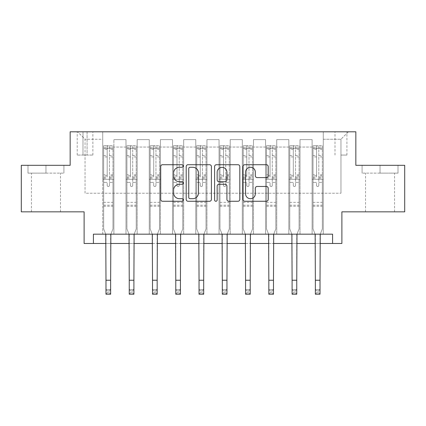 <?xml version="1.0" encoding="UTF-8"?>
<svg xmlns="http://www.w3.org/2000/svg" width="426" height="426" viewBox="0 0 426 426"><rect width="100%" height="100%" fill="white"/><g stroke="black" fill="none" stroke-linecap="round" stroke-linejoin="round"><path stroke-width="0.32" stroke-dasharray="2.13 1.6" d="M183.223 166.002A1.278 1.278 0 0 0 181.945 164.718L162.535 164.718A1.826 1.826 0 0 0 160.708 166.545L160.708 199.432A1.826 1.826 0 0 0 162.535 201.258L181.945 201.258A1.278 1.278 0 0 0 183.223 199.98A1.278 1.278 0 0 0 181.945 198.697L179.431 198.697A5.847 5.847 0 0 1 173.584 192.856L173.584 190.113A5.847 5.847 0 0 1 179.431 184.266L181.945 184.266A1.278 1.278 0 0 0 183.223 182.988A1.278 1.278 0 0 0 181.945 181.71L179.431 181.71A5.847 5.847 0 0 1 173.584 175.863L173.584 173.121A5.847 5.847 0 0 1 179.431 167.28L181.945 167.28A1.278 1.278 0 0 0 183.223 166.002M380.04 173.126L362.079 173.126L398.001 173.126L380.04 173.126L380.04 165.309L398.001 165.309L362.079 165.309L380.04 165.309L380.04 173.126M380.04 211.839L365.524 211.839L380.04 211.839M340.954 131.804L346.913 131.804L340.954 131.804M340.954 155.069L346.913 155.069L340.954 155.069M45.96 173.126L63.921 173.126L27.999 173.126L45.96 173.126L45.96 165.309L63.921 165.309L27.999 165.309L45.96 165.309L45.96 173.126M45.96 211.839L31.444 211.839L45.96 211.839M404.7 165.309L404.7 211.839L341.886 211.839L341.886 243.475L84.114 243.475L84.114 211.839L21.3 211.839L21.3 165.309L70.157 165.309L70.157 131.804L355.843 131.804L355.843 165.309L404.7 165.309M93.422 243.475L93.422 234.172L93.422 243.475L93.422 234.172L332.578 234.172L93.422 234.172L332.578 234.172L332.578 243.475M102.725 234.172L113.891 234.172L102.725 234.172L113.891 234.172L102.725 234.172L102.725 131.804L77.601 131.804L348.399 131.804L323.275 131.804L323.275 234.172L312.109 234.172L323.275 234.172L312.109 234.172L323.275 234.172L323.275 131.804L323.275 179.266L323.275 139.249L340.954 139.249L323.275 139.249L323.275 131.804L102.725 131.804L102.725 179.266L113.891 179.266L113.891 147.066L113.891 234.172L113.891 139.621L113.891 234.172L113.891 179.266L102.725 179.266L102.725 139.249L85.046 139.249L102.725 139.249L102.725 131.804L102.725 234.172M125.989 234.172L137.156 234.172L125.989 234.172L137.156 234.172L125.989 234.172L125.989 139.621L113.891 139.621L125.989 139.621L125.989 234.172L125.989 179.266L137.156 179.266L137.156 147.066L137.156 234.172L137.156 139.621L137.156 234.172L137.156 179.266L125.989 179.266L125.989 147.066L125.989 234.172M149.254 234.172L160.421 234.172L149.254 234.172L160.421 234.172L149.254 234.172L149.254 139.621L137.156 139.621L137.156 147.066L137.156 139.621L149.254 139.621L149.254 234.172L149.254 179.266L160.421 179.266L160.421 147.066L160.421 234.172L160.421 139.621L160.421 234.172L160.421 179.266L149.254 179.266L149.254 147.066L149.254 179.266L160.421 179.266L149.254 179.266L149.254 234.172M172.519 234.172L183.686 234.172L172.519 234.172L183.686 234.172L172.519 234.172L172.519 139.621L160.421 139.621L160.421 147.066L160.421 139.621L172.519 139.621L172.519 234.172L172.519 179.266L183.686 179.266L183.686 147.066L183.686 234.172L183.686 139.621L183.686 234.172L183.686 179.266L172.519 179.266L172.519 147.066L172.519 179.266L183.686 179.266L172.519 179.266L172.519 234.172M195.784 234.172L206.951 234.172L195.784 234.172L206.951 234.172L195.784 234.172L195.784 139.621L183.686 139.621L183.686 147.066L183.686 139.621L195.784 139.621L195.784 234.172L195.784 179.266L206.951 179.266L206.951 147.066L206.951 234.172L206.951 139.621L206.951 234.172L206.951 179.266L195.784 179.266L195.784 147.066L195.784 179.266L206.951 179.266L195.784 179.266L195.784 234.172M219.049 234.172L230.216 234.172L219.049 234.172L230.216 234.172L219.049 234.172L219.049 139.621L206.951 139.621L206.951 147.066L206.951 139.621L219.049 139.621L219.049 234.172L219.049 179.266L230.216 179.266L230.216 147.066L230.216 234.172L230.216 139.621L230.216 234.172L230.216 179.266L219.049 179.266L219.049 147.066L219.049 179.266L230.216 179.266L219.049 179.266L219.049 234.172M242.314 234.172L253.481 234.172L242.314 234.172L253.481 234.172L242.314 234.172L242.314 139.621L230.216 139.621L230.216 147.066L230.216 139.621L242.314 139.621L242.314 234.172L242.314 179.266L253.481 179.266L253.481 147.066L253.481 234.172L253.481 139.621L253.481 234.172L253.481 179.266L242.314 179.266L242.314 147.066L242.314 179.266L253.481 179.266L242.314 179.266L242.314 234.172M265.579 234.172L276.746 234.172L265.579 234.172L276.746 234.172L265.579 234.172L265.579 139.621L253.481 139.621L253.481 147.066L253.481 139.621L265.579 139.621L265.579 234.172L265.579 179.266L276.746 179.266L276.746 147.066L276.746 234.172L276.746 139.621L276.746 234.172L276.746 179.266L265.579 179.266L265.579 147.066L265.579 179.266L276.746 179.266L265.579 179.266L265.579 234.172M288.844 234.172L300.01 234.172L288.844 234.172L300.01 234.172L288.844 234.172L288.844 139.621L276.746 139.621L276.746 147.066L276.746 139.621L288.844 139.621L288.844 234.172L288.844 179.266L300.01 179.266L300.01 147.066L300.01 234.172L300.01 139.621L300.01 234.172L300.01 179.266L288.844 179.266L288.844 147.066L288.844 179.266L300.01 179.266L288.844 179.266L288.844 234.172M82.995 131.804L77.228 131.804L82.995 131.804L82.995 155.069L77.228 155.069L87.09 155.069L82.995 155.069L82.995 131.804M87.09 131.804L92.863 131.804L87.09 131.804L87.09 155.069L92.863 155.069L87.09 155.069L87.09 131.804M105.983 243.475L110.638 243.475M129.248 243.475L133.902 243.475M152.513 243.475L157.167 243.475M175.778 243.475L180.427 243.475M199.043 243.475L203.692 243.475M222.308 243.475L226.957 243.475M245.573 243.475L250.222 243.475M268.833 243.475L273.487 243.475M292.098 243.475L296.752 243.475M315.362 243.475L320.017 243.475M85.046 193.223L85.046 139.249L77.601 131.804L85.046 139.249L85.046 193.223L340.954 193.223L85.046 193.223M340.954 193.223L340.954 139.249L340.954 193.223M312.109 179.266L323.275 179.266L323.275 234.172L323.275 179.266L312.109 179.266L312.109 147.066L312.109 179.266L323.275 179.266L312.109 179.266L312.109 234.172L312.109 139.621L300.01 139.621L300.01 147.066L300.01 139.621L312.109 139.621L312.109 234.172L312.109 179.266M102.725 179.266L113.891 179.266L102.725 179.266M125.989 139.621L113.891 139.621L125.989 139.621L125.989 147.066L125.989 139.621M125.989 179.266L137.156 179.266L125.989 179.266M149.254 147.066L149.254 139.621L149.254 147.066L137.156 147.066L149.254 147.066M172.519 147.066L172.519 139.621L172.519 147.066L160.421 147.066L172.519 147.066M195.784 147.066L195.784 139.621L195.784 147.066L183.686 147.066L195.784 147.066M219.049 147.066L219.049 139.621L219.049 147.066L206.951 147.066L219.049 147.066M242.314 147.066L242.314 139.621L242.314 147.066L230.216 147.066L242.314 147.066M265.579 147.066L265.579 139.621L265.579 147.066L253.481 147.066L265.579 147.066M288.844 147.066L288.844 139.621L288.844 147.066L276.746 147.066L288.844 147.066M312.109 147.066L312.109 139.621L312.109 147.066L300.01 147.066L312.109 147.066M149.254 139.621L137.156 139.621L149.254 139.621M172.519 139.621L160.421 139.621L172.519 139.621M195.784 139.621L183.686 139.621L195.784 139.621M219.049 139.621L206.951 139.621L219.049 139.621M242.314 139.621L230.216 139.621L242.314 139.621M265.579 139.621L253.481 139.621L265.579 139.621M288.844 139.621L276.746 139.621L288.844 139.621M312.109 139.621L300.01 139.621L312.109 139.621M348.399 131.804L340.954 139.249L348.399 131.804M27.999 173.126L27.999 165.309L27.999 173.126M63.921 173.126L63.921 165.309L63.921 173.126M398.001 173.126L398.001 165.309L398.001 173.126M362.079 173.126L362.079 165.309L362.079 173.126M211.403 199.432L211.403 166.545A1.826 1.826 0 0 0 209.576 164.718L188.015 164.718A1.826 1.826 0 0 0 186.189 166.545L186.189 199.432A1.826 1.826 0 0 0 188.015 201.258L209.576 201.258A1.826 1.826 0 0 0 211.403 199.432M190.028 167.28A1.278 1.278 0 0 0 188.75 168.558L188.75 197.419A1.278 1.278 0 0 0 190.028 198.697L192.674 198.697A5.847 5.847 0 0 0 198.521 192.856L198.521 173.121A5.847 5.847 0 0 0 192.674 167.28L190.028 167.28M216.424 164.718L237.985 164.718A1.826 1.826 0 0 1 239.811 166.545L239.811 199.432A1.826 1.826 0 0 1 237.985 201.258L228.757 201.258A1.826 1.826 0 0 1 226.93 199.432L226.93 186.093A1.826 1.826 0 0 0 225.104 184.266L218.985 184.266A1.826 1.826 0 0 0 217.154 186.093L217.154 199.98A1.278 1.278 0 0 1 215.875 201.258A1.278 1.278 0 0 1 214.597 199.98L214.597 166.545A1.826 1.826 0 0 1 216.424 164.718M226.93 172.258A4.888 4.888 0 0 0 222.042 167.37A4.888 4.888 0 0 0 217.154 172.258L217.154 179.884A1.826 1.826 0 0 0 218.985 181.71L225.104 181.71A1.826 1.826 0 0 0 226.93 179.884L226.93 172.258M257.166 177.599L266.388 177.599A1.826 1.826 0 0 0 268.215 175.773L268.215 166.545A1.826 1.826 0 0 0 266.388 164.718L244.833 164.718A1.826 1.826 0 0 0 243.006 166.545L243.006 199.432A1.826 1.826 0 0 0 244.833 201.258L266.388 201.258A1.826 1.826 0 0 0 268.215 199.432L268.215 188.287A1.826 1.826 0 0 0 266.388 186.46L257.166 186.46A1.826 1.826 0 0 0 255.339 188.287L255.339 193.814A4.888 4.888 0 0 1 250.451 198.697A4.888 4.888 0 0 1 245.562 193.814L245.562 172.163A4.888 4.888 0 0 1 250.451 167.28A4.888 4.888 0 0 1 255.339 172.163L255.339 175.773A1.826 1.826 0 0 0 257.166 177.599M109.429 185.406A1.118 1.118 0 0 1 108.311 186.524A1.118 1.118 0 0 0 109.429 185.406L109.429 182.392L109.429 185.406M103.704 145.767L105.52 145.767L105.52 148.184L103.656 148.184L103.656 145.767L112.965 145.767L112.965 228.959L112.965 182.392L109.429 182.392L109.429 177.12L112.965 177.12M112.965 145.767L112.965 182.392L109.429 182.392L109.429 148.674C108.683 148.024 107.938 148.024 107.192 148.674L107.192 174.793L103.656 174.793L103.656 228.959L105.76 234.172M103.656 148.184L103.656 174.793M103.656 145.767L103.656 228.959L105.983 234.715L105.983 289.542L110.638 289.542L105.983 289.542L105.983 294.196L110.638 294.196L110.638 289.542L109.242 290.937L109.242 292.795L107.379 292.795L107.379 290.937L109.242 290.937M105.52 145.767L112.917 145.767M105.52 148.184L111.101 148.184L111.101 145.767M112.965 148.184L103.704 148.184M112.917 148.184L111.101 148.184M103.656 177.12L107.192 177.12L107.192 145.996L109.429 145.996L109.429 177.12M107.192 185.406A1.118 1.118 0 0 0 108.311 186.524A1.118 1.118 0 0 1 107.192 185.406L107.192 182.392L107.192 185.406M110.856 234.172L112.965 228.959L110.638 234.715L110.638 289.542M107.192 177.12L107.192 174.793M103.656 206.253L112.965 206.253M110.638 294.196L109.242 292.795M107.379 292.795L105.983 294.196M107.379 290.937L105.983 289.542M109.429 148.674L109.429 145.996M107.192 148.674L107.192 145.996M132.688 185.406A1.118 1.118 0 0 1 131.575 186.524A1.118 1.118 0 0 0 132.688 185.406L132.688 182.392L132.688 185.406M126.969 145.767L128.78 145.767L128.78 148.184L126.921 148.184L126.921 145.767L136.229 145.767L136.229 228.959L136.229 182.392L132.688 182.392L132.688 177.12L136.229 177.12M136.229 145.767L136.229 182.392L132.688 182.392L132.688 148.674C131.948 148.024 131.203 148.024 130.457 148.674L130.457 174.793L126.921 174.793L126.921 228.959L129.025 234.172M126.921 148.184L126.921 174.793M126.921 145.767L126.921 228.959L129.248 234.715L129.248 289.542L133.902 289.542L129.248 289.542L129.248 294.196L133.902 294.196L133.902 289.542L132.502 290.937L132.502 292.795L130.644 292.795L130.644 290.937L132.502 290.937M128.78 145.767L136.182 145.767M128.78 148.184L134.366 148.184L134.366 145.767M136.229 148.184L126.969 148.184M136.182 148.184L134.366 148.184M126.921 177.12L130.457 177.12L130.457 145.996L132.688 145.996L132.688 177.12M130.457 185.406A1.118 1.118 0 0 0 131.575 186.524A1.118 1.118 0 0 1 130.457 185.406L130.457 182.392L130.457 185.406M134.121 234.172L136.229 228.959L133.902 234.715L133.902 289.542M130.457 177.12L130.457 174.793M126.921 206.253L136.229 206.253M133.902 294.196L132.502 292.795M130.644 292.795L129.248 294.196M130.644 290.937L129.248 289.542M132.688 148.674L132.688 145.996M130.457 148.674L130.457 145.996M155.953 185.406A1.118 1.118 0 0 1 154.84 186.524A1.118 1.118 0 0 0 155.953 185.406L155.953 182.392L155.953 185.406M150.234 145.767L152.045 145.767L152.045 148.184L150.186 148.184L150.186 145.767L159.489 145.767L159.489 228.959L159.489 182.392L155.953 182.392L155.953 177.12L159.489 177.12M159.489 145.767L159.489 182.392L155.953 182.392L155.953 148.674C155.213 148.024 154.468 148.024 153.722 148.674L153.722 174.793L150.186 174.793L150.186 228.959L152.29 234.172M150.186 148.184L150.186 174.793M150.186 145.767L150.186 228.959L152.513 234.715L152.513 289.542L157.167 289.542L152.513 289.542L152.513 294.196L157.167 294.196L157.167 289.542L155.767 290.937L155.767 292.795L153.908 292.795L153.908 290.937L155.767 290.937M152.045 145.767L159.446 145.767M152.045 148.184L157.631 148.184L157.631 145.767M159.489 148.184L150.234 148.184M159.446 148.184L157.631 148.184M150.186 177.12L153.722 177.12L153.722 145.996L155.953 145.996L155.953 177.12M153.722 185.406A1.118 1.118 0 0 0 154.84 186.524A1.118 1.118 0 0 1 153.722 185.406L153.722 182.392L153.722 185.406M157.386 234.172L159.489 228.959L157.167 234.715L157.167 289.542M153.722 177.12L153.722 174.793M150.186 206.253L159.489 206.253M157.167 294.196L155.767 292.795M153.908 292.795L152.513 294.196M153.908 290.937L152.513 289.542M155.953 148.674L155.953 145.996M153.722 148.674L153.722 145.996M179.218 185.406A1.118 1.118 0 0 1 178.105 186.524A1.118 1.118 0 0 0 179.218 185.406L179.218 182.392L179.218 185.406M173.499 145.767L175.31 145.767L175.31 148.184L173.451 148.184L173.451 145.767L182.754 145.767L182.754 228.959L182.754 182.392L179.218 182.392L179.218 177.12L182.754 177.12M182.754 145.767L182.754 182.392L179.218 182.392L179.218 148.674C178.478 148.024 177.733 148.024 176.987 148.674L176.987 174.793L173.451 174.793L173.451 228.959L175.555 234.172M173.451 148.184L173.451 174.793M173.451 145.767L173.451 228.959L175.778 234.715L175.778 289.542L180.427 289.542L175.778 289.542L175.778 294.196L180.427 294.196L180.427 289.542L179.032 290.937L179.032 292.795L177.173 292.795L177.173 290.937L179.032 290.937M175.31 145.767L182.711 145.767M175.31 148.184L180.896 148.184L180.896 145.767M182.754 148.184L173.499 148.184M182.711 148.184L180.896 148.184M173.451 177.12L176.987 177.12L176.987 145.996L179.218 145.996L179.218 177.12M176.987 185.406A1.118 1.118 0 0 0 178.105 186.524A1.118 1.118 0 0 1 176.987 185.406L176.987 182.392L176.987 185.406M180.651 234.172L182.754 228.959L180.427 234.715L180.427 289.542M176.987 177.12L176.987 174.793M173.451 206.253L182.754 206.253M180.427 294.196L179.032 292.795M177.173 292.795L175.778 294.196M177.173 290.937L175.778 289.542M179.218 148.674L179.218 145.996M176.987 148.674L176.987 145.996M202.483 185.406A1.118 1.118 0 0 1 201.37 186.524A1.118 1.118 0 0 0 202.483 185.406L202.483 182.392L202.483 185.406M196.759 145.767L198.575 145.767L198.575 148.184L196.716 148.184L196.716 145.767L206.019 145.767L206.019 228.959L206.019 182.392L202.483 182.392L202.483 177.12L206.019 177.12M206.019 145.767L206.019 182.392L202.483 182.392L202.483 148.674C201.743 148.024 200.997 148.024 200.252 148.674L200.252 174.793L196.716 174.793L196.716 228.959L198.82 234.172M196.716 148.184L196.716 174.793M196.716 145.767L196.716 228.959L199.043 234.715L199.043 289.542L203.692 289.542L199.043 289.542L199.043 294.196L203.692 294.196L203.692 289.542L202.297 290.937L202.297 292.795L200.438 292.795L200.438 290.937L202.297 290.937M198.575 145.767L205.976 145.767M198.575 148.184L204.16 148.184L204.16 145.767M206.019 148.184L196.759 148.184M205.976 148.184L204.16 148.184M196.716 177.12L200.252 177.12L200.252 145.996L202.483 145.996L202.483 177.12M200.252 185.406A1.118 1.118 0 0 0 201.37 186.524A1.118 1.118 0 0 1 200.252 185.406L200.252 182.392L200.252 185.406M203.916 234.172L206.019 228.959L203.692 234.715L203.692 289.542M200.252 177.12L200.252 174.793M196.716 206.253L206.019 206.253M203.692 294.196L202.297 292.795M200.438 292.795L199.043 294.196M200.438 290.937L199.043 289.542M202.483 148.674L202.483 145.996M200.252 148.674L200.252 145.996M225.748 185.406A1.118 1.118 0 0 1 224.63 186.524A1.118 1.118 0 0 0 225.748 185.406L225.748 182.392L225.748 185.406M220.024 145.767L221.839 145.767L221.839 148.184L219.981 148.184L219.981 145.767L229.284 145.767L229.284 228.959L229.284 182.392L225.748 182.392L225.748 177.12L229.284 177.12M229.284 145.767L229.284 182.392L225.748 182.392L225.748 148.674C225.008 148.024 224.262 148.024 223.517 148.674L223.517 174.793L219.981 174.793L219.981 228.959L222.084 234.172M219.981 148.184L219.981 174.793M219.981 145.767L219.981 228.959L222.308 234.715L222.308 289.542L226.957 289.542L222.308 289.542L222.308 294.196L226.957 294.196L226.957 289.542L225.562 290.937L225.562 292.795L223.703 292.795L223.703 290.937L225.562 290.937M221.839 145.767L229.241 145.767M221.839 148.184L227.425 148.184L227.425 145.767M229.284 148.184L220.024 148.184M229.241 148.184L227.425 148.184M219.981 177.12L223.517 177.12L223.517 145.996L225.748 145.996L225.748 177.12M223.517 185.406A1.118 1.118 0 0 0 224.63 186.524A1.118 1.118 0 0 1 223.517 185.406L223.517 182.392L223.517 185.406M227.18 234.172L229.284 228.959L226.957 234.715L226.957 289.542M223.517 177.12L223.517 174.793M219.981 206.253L229.284 206.253M226.957 294.196L225.562 292.795M223.703 292.795L222.308 294.196M223.703 290.937L222.308 289.542M225.748 148.674L225.748 145.996M223.517 148.674L223.517 145.996M249.013 185.406A1.118 1.118 0 0 1 247.895 186.524A1.118 1.118 0 0 0 249.013 185.406L249.013 182.392L249.013 185.406M243.289 145.767L245.104 145.767L245.104 148.184L243.246 148.184L243.246 145.767L252.549 145.767L252.549 228.959L252.549 182.392L249.013 182.392L249.013 177.12L252.549 177.12M252.549 145.767L252.549 182.392L249.013 182.392L249.013 148.674C248.273 148.024 247.527 148.024 246.782 148.674L246.782 174.793L243.246 174.793L243.246 228.959L245.349 234.172M243.246 148.184L243.246 174.793M243.246 145.767L243.246 228.959L245.573 234.715L245.573 289.542L250.222 289.542L245.573 289.542L245.573 294.196L250.222 294.196L250.222 289.542L248.827 290.937L248.827 292.795L246.968 292.795L246.968 290.937L248.827 290.937M245.104 145.767L252.501 145.767M245.104 148.184L250.69 148.184L250.69 145.767M252.549 148.184L243.289 148.184M252.501 148.184L250.69 148.184M243.246 177.12L246.782 177.12L246.782 145.996L249.013 145.996L249.013 177.12M246.782 185.406A1.118 1.118 0 0 0 247.895 186.524A1.118 1.118 0 0 1 246.782 185.406L246.782 182.392L246.782 185.406M250.445 234.172L252.549 228.959L250.222 234.715L250.222 289.542M246.782 177.12L246.782 174.793M243.246 206.253L252.549 206.253M250.222 294.196L248.827 292.795M246.968 292.795L245.573 294.196M246.968 290.937L245.573 289.542M249.013 148.674L249.013 145.996M246.782 148.674L246.782 145.996M272.278 185.406A1.118 1.118 0 0 1 271.16 186.524A1.118 1.118 0 0 0 272.278 185.406L272.278 182.392L272.278 185.406M266.554 145.767L268.369 145.767L268.369 148.184L266.511 148.184L266.511 145.767L275.814 145.767L275.814 228.959L275.814 182.392L272.278 182.392L272.278 177.12L275.814 177.12M275.814 145.767L275.814 182.392L272.278 182.392L272.278 148.674C271.538 148.024 270.792 148.024 270.047 148.674L270.047 174.793L266.511 174.793L266.511 228.959L268.614 234.172M266.511 148.184L266.511 174.793M266.511 145.767L266.511 228.959L268.833 234.715L268.833 289.542L273.487 289.542L268.833 289.542L268.833 294.196L273.487 294.196L273.487 289.542L272.092 290.937L272.092 292.795L270.233 292.795L270.233 290.937L272.092 290.937M268.369 145.767L275.766 145.767M268.369 148.184L273.955 148.184L273.955 145.767M275.814 148.184L266.554 148.184M275.766 148.184L273.955 148.184M266.511 177.12L270.047 177.12L270.047 145.996L272.278 145.996L272.278 177.12M270.047 185.406A1.118 1.118 0 0 0 271.16 186.524A1.118 1.118 0 0 1 270.047 185.406L270.047 182.392L270.047 185.406M273.71 234.172L275.814 228.959L273.487 234.715L273.487 289.542M270.047 177.12L270.047 174.793M266.511 206.253L275.814 206.253M273.487 294.196L272.092 292.795M270.233 292.795L268.833 294.196M270.233 290.937L268.833 289.542M272.278 148.674L272.278 145.996M270.047 148.674L270.047 145.996M295.543 185.406A1.118 1.118 0 0 1 294.425 186.524A1.118 1.118 0 0 0 295.543 185.406L295.543 182.392L295.543 185.406M289.818 145.767L291.634 145.767L291.634 148.184L289.771 148.184L289.771 145.767L299.079 145.767L299.079 228.959L299.079 182.392L295.543 182.392L295.543 177.12L299.079 177.12M299.079 145.767L299.079 182.392L295.543 182.392L295.543 148.674C294.797 148.024 294.057 148.024 293.312 148.674L293.312 174.793L289.771 174.793L289.771 228.959L291.879 234.172M289.771 148.184L289.771 174.793M289.771 145.767L289.771 228.959L292.098 234.715L292.098 289.542L296.752 289.542L292.098 289.542L292.098 294.196L296.752 294.196L296.752 289.542L295.356 290.937L295.356 292.795L293.498 292.795L293.498 290.937L295.356 290.937M291.634 145.767L299.031 145.767M291.634 148.184L297.22 148.184L297.22 145.767M299.079 148.184L289.818 148.184M299.031 148.184L297.22 148.184M289.771 177.12L293.312 177.12L293.312 145.996L295.543 145.996L295.543 177.12M293.312 185.406A1.118 1.118 0 0 0 294.425 186.524A1.118 1.118 0 0 1 293.312 185.406L293.312 182.392L293.312 185.406M296.975 234.172L299.079 228.959L296.752 234.715L296.752 289.542M293.312 177.12L293.312 174.793M289.771 206.253L299.079 206.253M296.752 294.196L295.356 292.795M293.498 292.795L292.098 294.196M293.498 290.937L292.098 289.542M295.543 148.674L295.543 145.996M293.312 148.674L293.312 145.996M318.808 185.406A1.118 1.118 0 0 1 317.69 186.524A1.118 1.118 0 0 0 318.808 185.406L318.808 182.392L318.808 185.406M313.083 145.767L314.899 145.767L314.899 148.184L313.035 148.184L313.035 145.767L322.344 145.767L322.344 228.959L322.344 182.392L318.808 182.392L318.808 177.12L322.344 177.12M322.344 145.767L322.344 182.392L318.808 182.392L318.808 148.674C318.062 148.024 317.322 148.024 316.571 148.674L316.571 174.793L313.035 174.793L313.035 228.959L315.144 234.172M313.035 148.184L313.035 174.793M313.035 145.767L313.035 228.959L315.362 234.715L315.362 289.542L320.017 289.542L315.362 289.542L315.362 294.196L320.017 294.196L320.017 289.542L318.621 290.937L318.621 292.795L316.758 292.795L316.758 290.937L318.621 290.937M314.899 145.767L322.296 145.767M314.899 148.184L320.48 148.184L320.48 145.767M322.344 148.184L313.083 148.184M322.296 148.184L320.48 148.184M313.035 177.12L316.571 177.12L316.571 145.996L318.808 145.996L318.808 177.12M316.571 185.406A1.118 1.118 0 0 0 317.69 186.524A1.118 1.118 0 0 1 316.571 185.406L316.571 182.392L316.571 185.406M320.24 234.172L322.344 228.959L320.017 234.715L320.017 289.542M316.571 177.12L316.571 174.793M313.035 206.253L322.344 206.253M320.017 294.196L318.621 292.795M316.758 292.795L315.362 294.196M316.758 290.937L315.362 289.542M318.808 148.674L318.808 145.996M316.571 148.674L316.571 145.996M125.989 147.066L113.891 147.066L125.989 147.066M109.429 155.596L112.965 155.596M112.965 156.922L109.429 156.922M112.965 174.793L109.429 174.793M103.656 202.345L112.965 202.345M103.656 182.392L107.192 182.392L103.656 182.392M109.429 178.18L112.965 178.18M103.656 178.18L107.192 178.18M112.965 175.847L109.429 175.847M107.192 175.847L103.656 175.847M103.656 155.596L107.192 155.596M107.192 156.922L103.656 156.922M109.429 147.992L112.965 147.992M112.965 149.318L109.429 149.318M103.656 147.992L107.192 147.992M107.192 149.318L103.656 149.318M103.656 205.204L112.965 205.204M105.983 280.233L110.638 280.233M132.688 155.596L136.229 155.596M136.229 156.922L132.688 156.922M136.229 174.793L132.688 174.793M126.921 202.345L136.229 202.345M126.921 182.392L130.457 182.392L126.921 182.392M132.688 178.18L136.229 178.18M126.921 178.18L130.457 178.18M136.229 175.847L132.688 175.847M130.457 175.847L126.921 175.847M126.921 155.596L130.457 155.596M130.457 156.922L126.921 156.922M132.688 147.992L136.229 147.992M136.229 149.318L132.688 149.318M126.921 147.992L130.457 147.992M130.457 149.318L126.921 149.318M126.921 205.204L136.229 205.204M129.248 280.233L133.902 280.233M155.953 155.596L159.489 155.596M159.489 156.922L155.953 156.922M159.489 174.793L155.953 174.793M150.186 202.345L159.489 202.345M150.186 182.392L153.722 182.392L150.186 182.392M155.953 178.18L159.489 178.18M150.186 178.18L153.722 178.18M159.489 175.847L155.953 175.847M153.722 175.847L150.186 175.847M150.186 155.596L153.722 155.596M153.722 156.922L150.186 156.922M155.953 147.992L159.489 147.992M159.489 149.318L155.953 149.318M150.186 147.992L153.722 147.992M153.722 149.318L150.186 149.318M150.186 205.204L159.489 205.204M152.513 280.233L157.167 280.233M179.218 155.596L182.754 155.596M182.754 156.922L179.218 156.922M182.754 174.793L179.218 174.793M173.451 202.345L182.754 202.345M173.451 182.392L176.987 182.392L173.451 182.392M179.218 178.18L182.754 178.18M173.451 178.18L176.987 178.18M182.754 175.847L179.218 175.847M176.987 175.847L173.451 175.847M173.451 155.596L176.987 155.596M176.987 156.922L173.451 156.922M179.218 147.992L182.754 147.992M182.754 149.318L179.218 149.318M173.451 147.992L176.987 147.992M176.987 149.318L173.451 149.318M173.451 205.204L182.754 205.204M175.778 280.233L180.427 280.233M202.483 155.596L206.019 155.596M206.019 156.922L202.483 156.922M206.019 174.793L202.483 174.793M196.716 202.345L206.019 202.345M196.716 182.392L200.252 182.392L196.716 182.392M202.483 178.18L206.019 178.18M196.716 178.18L200.252 178.18M206.019 175.847L202.483 175.847M200.252 175.847L196.716 175.847M196.716 155.596L200.252 155.596M200.252 156.922L196.716 156.922M202.483 147.992L206.019 147.992M206.019 149.318L202.483 149.318M196.716 147.992L200.252 147.992M200.252 149.318L196.716 149.318M196.716 205.204L206.019 205.204M199.043 280.233L203.692 280.233M225.748 155.596L229.284 155.596M229.284 156.922L225.748 156.922M229.284 174.793L225.748 174.793M219.981 202.345L229.284 202.345M219.981 182.392L223.517 182.392L219.981 182.392M225.748 178.18L229.284 178.18M219.981 178.18L223.517 178.18M229.284 175.847L225.748 175.847M223.517 175.847L219.981 175.847M219.981 155.596L223.517 155.596M223.517 156.922L219.981 156.922M225.748 147.992L229.284 147.992M229.284 149.318L225.748 149.318M219.981 147.992L223.517 147.992M223.517 149.318L219.981 149.318M219.981 205.204L229.284 205.204M222.308 280.233L226.957 280.233M249.013 155.596L252.549 155.596M252.549 156.922L249.013 156.922M252.549 174.793L249.013 174.793M243.246 202.345L252.549 202.345M243.246 182.392L246.782 182.392L243.246 182.392M249.013 178.18L252.549 178.18M243.246 178.18L246.782 178.18M252.549 175.847L249.013 175.847M246.782 175.847L243.246 175.847M243.246 155.596L246.782 155.596M246.782 156.922L243.246 156.922M249.013 147.992L252.549 147.992M252.549 149.318L249.013 149.318M243.246 147.992L246.782 147.992M246.782 149.318L243.246 149.318M243.246 205.204L252.549 205.204M245.573 280.233L250.222 280.233M272.278 155.596L275.814 155.596M275.814 156.922L272.278 156.922M275.814 174.793L272.278 174.793M266.511 202.345L275.814 202.345M266.511 182.392L270.047 182.392L266.511 182.392M272.278 178.18L275.814 178.18M266.511 178.18L270.047 178.18M275.814 175.847L272.278 175.847M270.047 175.847L266.511 175.847M266.511 155.596L270.047 155.596M270.047 156.922L266.511 156.922M272.278 147.992L275.814 147.992M275.814 149.318L272.278 149.318M266.511 147.992L270.047 147.992M270.047 149.318L266.511 149.318M266.511 205.204L275.814 205.204M268.833 280.233L273.487 280.233M295.543 155.596L299.079 155.596M299.079 156.922L295.543 156.922M299.079 174.793L295.543 174.793M289.771 202.345L299.079 202.345M289.771 182.392L293.312 182.392L289.771 182.392M295.543 178.18L299.079 178.18M289.771 178.18L293.312 178.18M299.079 175.847L295.543 175.847M293.312 175.847L289.771 175.847M289.771 155.596L293.312 155.596M293.312 156.922L289.771 156.922M295.543 147.992L299.079 147.992M299.079 149.318L295.543 149.318M289.771 147.992L293.312 147.992M293.312 149.318L289.771 149.318M289.771 205.204L299.079 205.204M292.098 280.233L296.752 280.233M318.808 155.596L322.344 155.596M322.344 156.922L318.808 156.922M322.344 174.793L318.808 174.793M313.035 202.345L322.344 202.345M313.035 182.392L316.571 182.392L313.035 182.392M318.808 178.18L322.344 178.18M313.035 178.18L316.571 178.18M322.344 175.847L318.808 175.847M316.571 175.847L313.035 175.847M313.035 155.596L316.571 155.596M316.571 156.922L313.035 156.922M318.808 147.992L322.344 147.992M322.344 149.318L318.808 149.318M313.035 147.992L316.571 147.992M316.571 149.318L313.035 149.318M313.035 205.204L322.344 205.204M315.362 280.233L320.017 280.233M365.524 211.839L365.524 173.126M335.001 155.069L335.001 131.804M31.444 211.839L31.444 173.126M60.476 211.839L60.476 173.126M77.228 155.069L77.228 131.804M92.863 155.069L92.863 131.804M346.913 155.069L346.913 131.804M394.556 211.839L394.556 173.126"/><path stroke-width="0.64" d="M183.223 166.002A1.278 1.278 0 0 0 181.945 164.718L162.535 164.718A1.826 1.826 0 0 0 160.708 166.545L160.708 199.432A1.826 1.826 0 0 0 162.535 201.258L181.945 201.258A1.278 1.278 0 0 0 183.223 199.98A1.278 1.278 0 0 0 181.945 198.697L179.431 198.697A5.847 5.847 0 0 1 173.584 192.856L173.584 190.113A5.847 5.847 0 0 1 179.431 184.266L181.945 184.266A1.278 1.278 0 0 0 183.223 182.988A1.278 1.278 0 0 0 181.945 181.71L179.431 181.71A5.847 5.847 0 0 1 173.584 175.863L173.584 173.121A5.847 5.847 0 0 1 179.431 167.28L181.945 167.28A1.278 1.278 0 0 0 183.223 166.002M266.388 177.599A1.826 1.826 0 0 0 268.215 175.773L268.215 166.545A1.826 1.826 0 0 0 266.388 164.718L244.833 164.718A1.826 1.826 0 0 0 243.006 166.545L243.006 199.432A1.826 1.826 0 0 0 244.833 201.258L266.388 201.258A1.826 1.826 0 0 0 268.215 199.432L268.215 188.287A1.826 1.826 0 0 0 266.388 186.46L257.166 186.46A1.826 1.826 0 0 0 255.339 188.287L255.339 193.814A4.888 4.888 0 0 1 250.451 198.697A4.888 4.888 0 0 1 245.562 193.814L245.562 172.163A4.888 4.888 0 0 1 250.451 167.28A4.888 4.888 0 0 1 255.339 172.163L255.339 175.773A1.826 1.826 0 0 0 257.166 177.599L266.388 177.599M93.422 243.475L93.422 234.172L332.578 234.172L332.578 243.475L341.886 243.475L341.886 211.839L404.7 211.839L404.7 165.309L355.843 165.309L355.843 131.804L70.157 131.804L70.157 165.309L21.3 165.309L21.3 211.839L84.114 211.839L84.114 243.475L105.983 243.475M211.403 166.545A1.826 1.826 0 0 0 209.576 164.718L188.015 164.718A1.826 1.826 0 0 0 186.189 166.545L186.189 199.432A1.826 1.826 0 0 0 188.015 201.258L209.576 201.258A1.826 1.826 0 0 0 211.403 199.432L211.403 166.545M216.424 164.718L237.985 164.718A1.826 1.826 0 0 1 239.811 166.545L239.811 199.432A1.826 1.826 0 0 1 237.985 201.258L228.757 201.258A1.826 1.826 0 0 1 226.93 199.432L226.93 186.093A1.826 1.826 0 0 0 225.104 184.266L218.985 184.266A1.826 1.826 0 0 0 217.154 186.093L217.154 199.98A1.278 1.278 0 0 1 215.875 201.258A1.278 1.278 0 0 1 214.597 199.98L214.597 166.545A1.826 1.826 0 0 1 216.424 164.718M110.638 243.475L129.248 243.475M133.902 243.475L152.513 243.475M157.167 243.475L175.778 243.475M180.427 243.475L199.043 243.475M203.692 243.475L222.308 243.475M226.957 243.475L245.573 243.475M250.222 243.475L268.833 243.475M273.487 243.475L292.098 243.475M296.752 243.475L315.362 243.475M320.017 243.475L332.578 243.475M190.028 167.28A1.278 1.278 0 0 0 188.75 168.558L188.75 197.419A1.278 1.278 0 0 0 190.028 198.697L192.674 198.697A5.847 5.847 0 0 0 198.521 192.856L198.521 173.121A5.847 5.847 0 0 0 192.674 167.28L190.028 167.28M226.93 172.258A4.888 4.888 0 0 0 222.042 167.37A4.888 4.888 0 0 0 217.154 172.258L217.154 179.884A1.826 1.826 0 0 0 218.985 181.71L225.104 181.71A1.826 1.826 0 0 0 226.93 179.884L226.93 172.258M105.76 234.172L105.983 280.233L110.638 280.233L110.856 234.172M105.983 280.233L105.983 294.196L110.638 294.196L110.638 280.233M129.025 234.172L129.248 280.233L133.902 280.233L134.121 234.172M129.248 280.233L129.248 294.196L133.902 294.196L133.902 280.233M152.29 234.172L152.513 280.233L157.167 280.233L157.386 234.172M152.513 280.233L152.513 294.196L157.167 294.196L157.167 280.233M175.555 234.172L175.778 280.233L180.427 280.233L180.651 234.172M175.778 280.233L175.778 294.196L180.427 294.196L180.427 280.233M198.82 234.172L199.043 280.233L203.692 280.233L203.916 234.172M199.043 280.233L199.043 294.196L203.692 294.196L203.692 280.233M222.084 234.172L222.308 280.233L226.957 280.233L227.18 234.172M222.308 280.233L222.308 294.196L226.957 294.196L226.957 280.233M245.349 234.172L245.573 280.233L250.222 280.233L250.445 234.172M245.573 280.233L245.573 294.196L250.222 294.196L250.222 280.233M268.614 234.172L268.833 280.233L273.487 280.233L273.71 234.172M268.833 280.233L268.833 294.196L273.487 294.196L273.487 280.233M291.879 234.172L292.098 280.233L296.752 280.233L296.975 234.172M292.098 280.233L292.098 294.196L296.752 294.196L296.752 280.233M315.144 234.172L315.362 280.233L320.017 280.233L320.24 234.172M315.362 280.233L315.362 294.196L320.017 294.196L320.017 280.233"/></g></svg>
